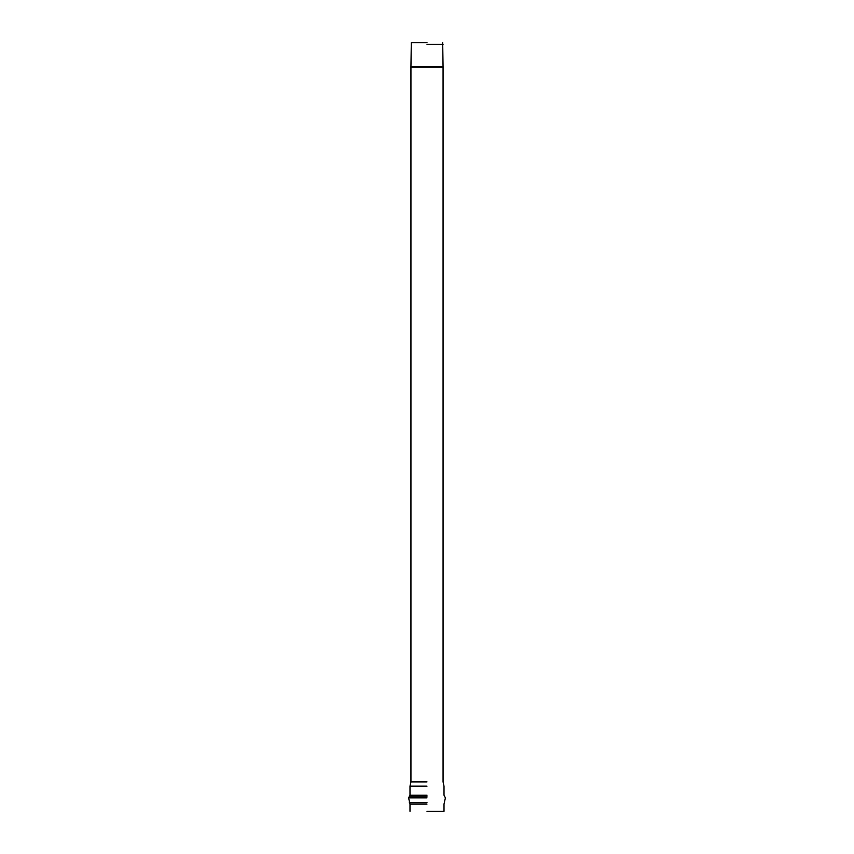 <?xml version="1.0" encoding="UTF-8"?>
<svg xmlns="http://www.w3.org/2000/svg" width="854" height="854" viewBox="0 0 854 854"><rect width="100%" height="100%" fill="white"/><g stroke="black" fill="none" stroke-linecap="round" stroke-linejoin="round"><path stroke-width="1.28" d="M427 44.312L443.066 44.312L427 44.312M427 781.89L410.934 781.89L427 781.89M427 811.3L444.005 811.3L427 811.3M427 42.7L411.297 42.7L427 42.7M427 786.139L409.995 786.139L427 786.139M427 795.17L409.995 795.17L427 795.17M427 796.195L409.685 796.195L427 796.195M427 797.86L408.596 797.86L427 797.86M427 802.653L409.322 802.653L427 802.653M427 804.105L409.995 804.105L427 804.105M443.066 66.644L410.934 66.644L443.066 67.146L442.703 42.7M411.297 42.7L410.934 67.146L443.066 67.146L410.934 67.146L410.934 781.89L409.995 786.139L409.995 795.17L408.596 797.86L409.995 804.105L409.995 811.3M443.066 67.146L443.066 781.89L444.005 786.139L444.005 795.17L445.404 797.86L444.005 804.105L444.005 811.3"/></g></svg>
